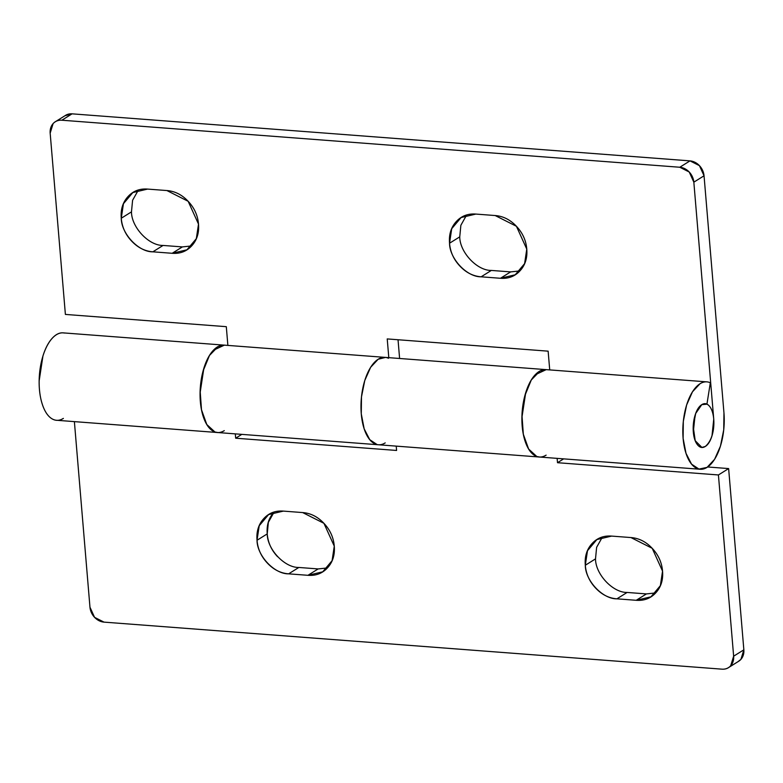 <?xml version="1.0" encoding="UTF-8"?>
<svg xmlns="http://www.w3.org/2000/svg" width="783" height="783" viewBox="0 0 783 783"><rect width="100%" height="100%" fill="white"/><g stroke="black" fill="none" stroke-linecap="round" stroke-linejoin="round"><path stroke-width="1.17" d="M701.774 404.654A21.914 10.257 -85.6 0 1 706.393 403.959A21.914 10.257 -85.6 0 1 713.871 424.014A21.914 10.257 -85.6 0 1 705.287 446.476A21.914 10.257 -85.6 0 1 700.668 447.171A21.914 10.257 -85.6 0 1 693.19 427.107A21.914 10.257 -85.6 0 1 701.774 404.654C704.592 402.893 707.166 403.431 709.506 406.269C711.845 409.108 713.254 413.414 713.744 419.189L711.992 435.837C710.338 441.172 708.106 444.715 705.287 446.476C702.468 448.238 699.894 447.7 697.555 444.861C695.216 442.023 693.807 437.717 693.317 431.942L695.069 415.284C696.723 409.959 698.955 406.416 701.774 404.654L705.189 403.715L706.932 404.175L701.774 404.654C698.955 406.416 696.723 409.959 695.069 415.284L693.317 431.942C693.807 437.717 695.216 442.023 697.555 444.861C699.894 447.7 702.468 448.238 705.287 446.476L701.871 447.416L695.216 440.692L693.209 426.52L695.686 413.473L701.774 404.654M602.381 537.069L596.626 547.307L595.511 558.876L585.302 565.257L587.485 550.723L596.852 539.585L611.631 536.091C603.634 535.484 597.067 538.019 591.919 543.715C586.78 549.412 584.578 556.596 585.302 565.257C586.027 573.919 589.482 581.524 595.648 588.082C601.824 594.64 608.9 598.222 616.906 598.829L636.207 600.297C644.213 600.904 650.781 598.359 655.919 592.672C661.067 586.976 663.27 579.792 662.545 571.13C661.811 562.468 658.366 554.863 652.2 548.306C646.024 541.748 638.938 538.166 630.941 537.559L611.631 536.091L630.941 537.559L652.2 548.306L662.545 571.13L660.363 585.664L650.996 596.803L636.207 600.297L646.415 593.915L627.114 592.447L646.415 593.915L655.674 592.937M274.109 512.082L268.354 522.32L267.238 533.889L257.03 540.27L259.212 525.736L268.579 514.597L283.358 511.103C275.362 510.496 268.794 513.031 263.656 518.728C258.507 524.424 256.305 531.608 257.03 540.27C257.754 548.932 261.209 556.537 267.375 563.094C273.551 569.652 280.627 573.234 288.633 573.841L307.944 575.309C315.94 575.916 322.508 573.371 327.646 567.685C332.795 561.988 334.997 554.804 334.272 546.143C333.548 537.481 330.093 529.876 323.927 523.318C317.751 516.76 310.675 513.178 302.669 512.571L283.358 511.103L302.669 512.571L323.927 523.318L334.272 546.143L332.09 560.677L322.723 571.815L307.944 575.309L318.152 568.928L298.842 567.46L318.152 568.928L327.402 567.949M384.473 357.342A43.828 20.505 94.4 0 0 378.179 359.24A43.828 20.505 94.4 0 0 360.983 405.721A43.828 20.505 94.4 0 0 377.406 444.646M546.201 369.635L535.18 374.783C531.275 378.962 528.114 384.952 525.696 392.763L521.899 417.662C521.791 426.461 522.858 434.281 525.09 441.103C527.331 447.935 530.365 452.623 534.192 455.177C538.019 457.732 541.993 457.722 546.123 455.138A43.828 20.505 -85.6 0 1 538.224 456.871A43.828 20.505 -85.6 0 1 522.271 410.458A43.828 20.505 -85.6 0 1 546.084 369.625M63.335 332.883A43.828 20.505 94.4 0 0 39.522 373.716A43.828 20.505 94.4 0 0 55.466 420.128M224.369 345.137L213.348 350.285C209.443 354.464 206.272 360.454 203.854 368.264L200.066 393.164C199.959 401.963 201.025 409.783 203.257 416.605C205.498 423.437 208.523 428.125 212.359 430.679C216.186 433.234 220.16 433.224 224.29 430.64A43.828 20.505 -85.6 0 1 216.392 432.373A43.828 20.505 -85.6 0 1 200.438 385.96A43.828 20.505 -85.6 0 1 224.251 345.127M728.63 468.577L707.666 466.981L728.63 468.577L718.422 474.958L733.642 656.193L730.696 665.765C728.415 668.3 725.498 669.426 721.936 669.162L104.012 622.123L94.567 617.347L89.967 607.207L74.385 421.626L89.967 607.207A14.613 12.205 58 0 0 104.012 622.123L721.936 669.162A14.613 12.205 58 0 0 728.621 667.537A14.613 12.205 58 0 0 733.642 656.193L743.85 649.821L728.63 468.577L743.85 649.821L733.642 656.193L718.422 474.958L728.63 468.577M737.938 661.723L740.904 659.394L743.85 649.821A14.613 12.205 -122 0 1 738.829 661.155M277.583 556.713C271.417 550.155 267.962 542.55 267.238 533.889C267.248 549.314 284.62 567.773 298.842 567.46L298.812 567.46M318.152 568.928L307.944 575.309L288.633 573.841L298.842 567.46L288.633 573.841C274.412 574.154 257.039 555.685 257.03 540.27L267.238 533.889C266.514 525.227 268.716 518.043 273.864 512.356M595.511 558.905L595.511 558.876C595.52 574.301 612.893 592.76 627.114 592.447L627.085 592.447M595.511 558.876L585.302 565.257C585.312 580.673 602.685 599.142 616.906 598.829L636.207 600.297L646.415 593.915M235.301 433.88L235.673 438.206L396.589 450.46L396.227 446.124L396.589 450.46L235.673 438.206L241.81 434.369L235.673 438.206L235.301 433.88M557.144 458.378L557.506 462.704L718.422 474.958L557.506 462.704L563.643 458.867L557.506 462.704L557.144 458.378M64.431 333.049C60.34 332.188 56.347 333.852 52.432 338.031C48.517 342.22 45.355 348.21 42.938 356.011L39.15 380.92C39.042 389.719 40.109 397.529 42.341 404.361C44.582 411.183 47.606 415.881 51.433 418.435C55.26 420.99 59.244 420.97 63.374 418.396M385.207 442.894A43.828 20.505 -85.6 0 1 377.807 444.705A43.828 20.505 -85.6 0 1 360.983 406.142A43.828 20.505 -85.6 0 1 378.179 359.24L370.633 367.305L364.77 380.509L361.492 396.844L361.276 413.825L364.173 428.859L369.742 439.664L377.122 444.587L369.742 439.664L364.173 428.859L361.276 413.825L361.492 396.844L364.77 380.509L370.633 367.305L378.179 359.24L385.207 357.381M627.114 592.447L616.906 598.829L627.114 592.447M138.346 190.063L132.591 200.291L131.475 211.87L121.267 218.242L123.44 203.717L132.816 192.569L147.596 189.085L166.906 190.553C174.903 191.16 181.989 194.742 188.155 201.3C194.331 207.857 197.776 215.462 198.51 224.124C199.234 232.786 197.022 239.97 191.884 245.656C186.746 251.353 180.168 253.898 172.172 253.291L152.861 251.823C144.865 251.206 137.779 247.624 131.613 241.076C125.437 234.518 121.991 226.904 121.267 218.242C120.533 209.58 122.745 202.406 127.883 196.709C133.032 191.013 139.599 188.468 147.596 189.085L166.906 190.553L188.155 201.3L198.51 224.124L196.327 238.649L186.961 249.797L172.172 253.291L182.38 246.909L163.07 245.441L182.38 246.909L191.639 245.931M466.609 215.051L460.864 225.279L459.748 236.858L449.54 243.229L451.713 228.705L461.089 217.557L475.868 214.072L495.179 215.54C503.175 216.147 510.262 219.729 516.428 226.287C522.604 232.845 526.049 240.45 526.773 249.111C527.507 257.773 525.295 264.957 520.157 270.644C515.018 276.34 508.441 278.885 500.445 278.278L481.134 276.81C473.138 276.193 466.051 272.611 459.885 266.063C453.709 259.506 450.264 251.891 449.54 243.229C448.806 234.567 451.018 227.393 456.156 221.697C461.295 216 467.872 213.456 475.868 214.072L495.179 215.54L516.428 226.287L526.773 249.111L524.6 263.636L515.224 274.784L500.445 278.278L510.653 271.897L491.342 270.429L510.653 271.897L519.912 270.918M223.723 345.097A43.828 20.505 94.4 0 0 200.34 387.125A43.828 20.505 94.4 0 0 216.94 432.461M385.559 357.41L378.179 359.24A43.828 20.505 -85.6 0 1 384.805 357.351A43.828 20.505 -85.6 0 1 388.485 358.281M713.744 419.189C714.145 432.206 711.336 441.299 705.287 446.476C708.106 444.715 710.338 441.172 711.992 435.837L713.744 419.189L693.836 182.175L689.236 172.025L679.791 167.249L61.867 120.22C58.314 119.946 55.397 121.081 53.107 123.606L50.171 133.179L65.39 314.423L226.307 326.677L227.873 345.401L226.307 326.677L65.39 314.423L50.171 133.179A14.613 12.205 58 0 1 55.182 121.845A14.613 12.205 58 0 1 61.867 120.22L679.791 167.249L689.999 160.877L699.444 165.653L704.044 175.793L723.952 412.807A43.828 20.505 -85.6 0 1 707.039 467.392A43.828 20.505 -85.6 0 1 699.64 469.203A43.828 20.505 -85.6 0 1 682.815 430.64A43.828 20.505 -85.6 0 1 700.022 383.739A43.828 20.505 -85.6 0 1 706.648 381.85A43.828 20.505 -85.6 0 1 710.328 382.779L706.932 404.175L710.328 382.779C706.961 381.233 703.525 381.546 700.022 383.739L692.475 391.803L686.613 405.007L683.324 421.342L683.109 438.323L686.016 453.357L691.575 464.162L698.965 469.086L707.039 467.392L714.585 459.327L720.448 446.124L723.737 429.789L723.952 412.807L704.044 175.793A14.613 12.205 -122 0 0 689.999 160.877L72.075 113.838L689.999 160.877L679.791 167.249A14.613 12.205 58 0 1 693.836 182.175L704.044 175.793L693.836 182.175L713.744 419.189M545.555 369.596A43.828 20.505 94.4 0 0 522.173 411.623A43.828 20.505 94.4 0 0 538.773 456.959M398.038 339.744L399.604 358.477L398.038 339.744M64.94 115.747L72.075 113.838L61.867 120.22L72.075 113.838A14.613 12.205 -122 0 0 65.39 115.463M388.799 357.655L387.223 338.922L548.139 351.166L549.715 369.899L548.139 351.166L387.223 338.922L388.799 357.655M546.407 369.654L540.104 370.917L531.305 379.961L524.816 395.806L521.967 415.225L523.328 434.262L528.623 449.021L536.776 456.489L539.751 457.047M224.574 345.156L218.261 346.419L209.472 355.462L202.983 371.308L200.135 390.727L201.495 409.763L206.79 424.523L214.943 431.991L217.919 432.549M459.748 236.858C459.758 252.273 477.131 270.742 491.342 270.429L481.134 276.81C466.922 277.113 449.55 258.654 449.54 243.229L459.748 236.858M491.342 270.429L481.134 276.81L500.445 278.278L510.653 271.897M131.475 211.87C131.485 227.285 148.858 245.754 163.07 245.441L152.861 251.823C138.65 252.126 121.277 233.667 121.267 218.242L131.475 211.87M163.07 245.441L152.861 251.823L172.172 253.291L182.38 246.909M598.613 538.479L596.852 539.585M270.341 513.491L268.579 514.597M56.533 420.265L700.208 469.262M706.853 381.869L63.188 332.873M322.723 571.815L323.996 571.022M650.996 596.803L652.268 596.01M738.721 661.234L728.513 667.605M134.568 191.473L132.816 192.569M462.841 216.46L461.089 217.557M515.224 274.784L516.506 273.981M186.961 249.797L188.233 248.994M65.508 115.395L55.299 121.766"/></g></svg>

